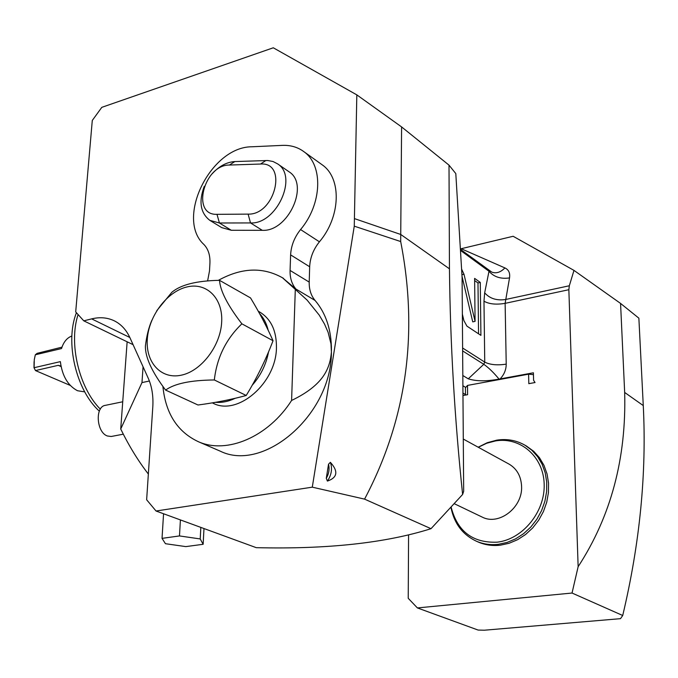 <?xml version="1.0" encoding="UTF-8"?>
<svg xmlns="http://www.w3.org/2000/svg" width="678" height="678" viewBox="0 0 678 678"><rect width="100%" height="100%" fill="white"/><g stroke="black" fill="none" stroke-linecap="round" stroke-linejoin="round"><path stroke-width="1.02" d="M148.355 474.049C138.143 460.854 128.939 445.844 120.726 429.013L127.142 341.797M356.823 94.869L401.596 126.922L449.005 165.135L455.802 173.593L462.091 277.37L463.676 491.313L462.616 494.448L431.013 528.687C385.629 543.019 327.381 549.35 256.276 547.671L156.042 511.009L312.287 487.168L354.263 226.164L356.823 94.869L273.293 47.791L101.81 107.336L92.284 120.455L75.699 311.905L83.775 320.838L133.074 344.661M431.013 528.687L364.569 499.127C406.631 419.512 418.665 333.652 400.681 241.546L401.596 126.922M449.005 165.135L449.455 268.827C450.217 343.153 454.607 418.36 462.616 494.448M364.569 499.127L312.287 487.168M156.042 511.009L146.643 499.771L152.796 407.003C153.457 396.113 151.923 386.477 148.185 378.104L129.956 337.754C126.303 329.847 121.082 324.203 114.285 320.821C107.387 317.533 99.844 316.889 91.657 318.88L83.775 320.838M321.109 164.042L322.431 164.983C341.831 178.526 340.729 216.765 319.423 241.809C313.338 249.445 310.092 257.759 309.668 266.759L309.21 282.099C309.058 289.498 311.016 295.616 315.092 300.473C326.016 313.346 331.474 330.025 331.457 350.509M331.415 352.382C331.525 414.538 263.81 472.863 220.104 451.099L218.825 450.548M162.898 386.35C165.593 413.461 177.45 431.928 198.468 441.751C226.884 454.421 268.293 436.988 291.599 400.452C324.364 384.663 329.906 367.866 331.423 352.128L330.966 343.771L328.118 332.347L324.516 324.067L319.211 315.092L307.075 300.066L282.497 277.785C262.81 266.734 241.427 267.598 218.35 280.361M354.263 226.164L400.681 241.546M327.406 481.092L326.288 478.295L328.525 464.21L330.381 462.328C338.491 471.337 337.5 477.592 327.406 481.092C331.542 474.897 332.534 468.642 330.381 462.328M282.455 277.76L295.905 289.023C291.828 284.124 289.887 277.938 290.074 270.437L290.616 254.886C291.091 245.775 294.405 237.325 300.566 229.554C322.143 204.053 323.431 165.313 303.973 151.736C297.811 147.16 290.599 145.041 282.336 145.38L251.928 146.779C210.655 146.634 175.246 218.57 203.942 244.521C208.256 249.046 210.248 255.275 209.926 263.191L209.502 270.929L207.604 280.963M210.205 220.587L221.731 227.622L231.3 230.274L262.284 230.325C288.091 232.003 309.787 184.636 289.142 171.856L288.472 171.39M204.281 186.289C198.552 201.671 200.408 213.028 209.849 220.367L219.435 223.003L250.521 222.935C276.421 224.528 298.354 176.704 277.666 163.915L273.048 161.517L267.776 160.517L234.859 161.559C226.715 162.076 219.172 166.127 212.239 173.721M260.496 164.042L229.401 165.042C203.858 164.695 190.823 215.511 216.994 214.333L248.114 214.121C275.073 215.155 288.023 161.745 260.496 164.042L265.92 160.5M295.32 288.896L291.599 400.452M212.587 403.003L212.994 403.19C237.588 416.351 276.327 383.07 276.446 347.602C276.599 330.847 271.022 318.991 259.716 312.033L259.403 311.863M268.174 330.228C266.547 323.499 263.666 317.914 259.513 313.473M268.539 351.907C266.166 364.476 260.716 375.604 252.182 385.274M235.241 398.274C228.511 401.503 221.918 402.851 215.468 402.325M165.602 390.079L198.01 405.003C215.443 402.707 231.512 399.528 246.216 395.477C256.843 378.07 265.776 359.823 273.031 340.729C267.013 327.059 259.521 312.787 250.538 297.922L219.519 280.328C220.189 290.811 227.639 305.312 241.876 323.821C225.994 339.068 216.816 357.789 214.333 379.968C190.891 380.18 174.644 383.545 165.602 390.079C151.847 371.79 145.117 357.086 145.414 345.983C146.584 336.093 148.719 327.525 151.838 320.296M156.762 310.702L171.814 292.32C180.721 284.735 196.62 280.743 219.519 280.328M273.031 340.729L241.876 323.821M246.216 395.477L214.333 379.968M147.304 339.178C145.524 362.374 161.059 379.587 181.187 375.205C201.29 371.18 220.647 345.831 221.681 321.872C223.011 297.837 206.154 281.862 186.484 287.065C166.813 291.93 148.787 316.033 147.304 339.178M143.066 366.773L141.973 382.595L149.389 381.011M460.489 249.394L491.787 272.115C496.237 273.734 500.61 272.344 504.907 267.929C508.695 269.683 510.237 273.014 509.525 277.912L505.127 303.346L506.22 364.145C506.186 369.713 504.152 374.637 500.101 378.926L533.408 372.79L533.586 380.282L535.044 382.536L528.815 383.663L528.594 374.171L533.45 374.637M460.464 248.894L513.136 236.275L573.978 270.395L569.325 285.769L505.415 299.532C496.61 300.761 489.694 298.523 484.668 292.82L483.973 301.21L484.745 362.103L483.778 364.306L462.633 350.907M620.565 303.422L624.667 392.452L643.269 405.58L638.871 318.177L620.565 303.422L573.978 270.395M643.269 405.58C646.719 473.303 639.871 543.273 622.718 615.497L572.037 593.038L578.139 566.681C610.937 516.305 626.447 458.226 624.667 392.452M578.139 566.681L568.85 289.718L569.325 285.769M622.718 615.497L620.497 618.667L484.389 630.209L478.143 630.074L417.394 607.929L572.037 593.038M417.394 607.929L408.232 598.301L408.571 535.12M468.261 378.824C476.193 381.358 486.465 381.451 499.059 379.104C493.669 372.569 488.575 367.637 483.778 364.306L468.261 378.824L462.82 375.51M465.727 387.435L462.896 385.74M499.059 379.104L500.101 378.926M462.947 393.054L465.498 394.562L465.439 387.748L467.523 385.409L528.594 374.171M467.523 385.409L467.6 394.698L462.964 395.537M526.348 445.988L533.696 451.311L539.468 457.718L543.959 465.311L547.027 473.854L548.544 483.067L548.443 492.643L546.722 502.237L543.434 511.543L538.688 520.221L532.654 527.976L525.526 534.544L517.577 539.705L509.068 543.29L500.296 545.197C492.414 546.078 485.007 545.002 478.075 541.968L477.414 541.671M465.498 394.562L465.498 395.079M462.362 314.109L463.888 320.601L466.939 326.135L480.914 335.373L480.287 282.429L474.617 278.387L475.075 321.372L463.989 274.234L461.726 269.352M490.482 271.353L488.999 271.268C493.957 276.98 500.796 279.192 509.525 277.912M475.075 321.372L472.736 321.864L462.082 276.539M480.287 282.429L477.982 282.946L474.642 280.573M478.558 333.813L477.982 282.946M478.185 447.209L487.245 442.709L496.788 440.149C506.949 438.598 516.365 440.285 525.035 445.234L531.866 450.251L537.637 456.667L542.137 464.277L545.205 472.837L546.714 482.066L546.612 491.652L544.892 501.271L541.595 510.585L536.832 519.289L530.789 527.06L523.653 533.637L515.687 538.815L507.169 542.408L498.381 544.315C490.491 545.205 483.075 544.129 476.134 541.095C462.421 534.501 454.031 523.23 450.946 507.254M451.124 507.059C457.336 531.349 472.659 543.061 497.084 542.188C522.577 539.442 545.154 511.882 544.18 484.262C543.587 456.582 520.323 436.666 495.559 440.912L486.728 443.234L478.295 447.277M463.294 439.056L509.076 464.125C516.89 468.778 521.06 476.176 521.585 486.329C522.814 507.568 498.796 525.992 482.083 517.034L481.872 516.941M120.726 429.013L141.973 382.595M165.449 543.705L185.831 546.612L203.146 544.29L200.213 538.942L179.484 535.934L162.034 538.366L165.449 543.705M163.559 513.755L162.034 538.366M180.407 519.924L179.484 535.934M200.832 527.391L200.213 538.942M203.976 528.543L203.146 544.29M100.319 409.139C78.995 387.774 68.546 343.432 78.089 314.541M99.31 411.122C76.021 390.257 64.749 341.856 76.436 312.719M84.742 391.884L77.529 390.74C67.936 385.68 62.215 375.985 60.367 361.628L34.095 367.713L34.29 359.645L35.324 354.789L61.528 348.56C63.571 341.975 67.02 337.788 71.885 336M61.986 347.153L37.112 353.348L35.324 354.789M70.249 385.418L35.476 370.569L33.985 367.654L35.476 370.569L58.257 365.332L60.961 366.052M33.985 367.654L34.078 361.662M123.303 434.183L111.209 436.488L107.361 435.988C96.318 432.301 94.844 406.266 105.565 405.308L122.726 401.774M111.209 436.488L111.658 436.403M354.441 218.604L400.766 234.478L449.455 268.827M129.837 337.491L91.657 318.88M326.288 478.295C328.94 473.634 329.686 468.939 328.525 464.21M295.905 289.023L315.092 300.473M319.423 241.809L300.566 229.554M309.668 266.759L290.616 254.886M309.21 282.099L290.074 270.437M262.284 230.325L250.521 222.935L248.114 214.121M231.3 230.274L219.435 223.003L216.994 214.333M229.401 165.042L234.859 161.559M461.184 248.724L504.907 267.929M568.85 289.718L505.127 303.346C496.288 304.846 489.236 304.134 483.973 301.21M462.616 348.009L484.745 362.103C490.084 364.806 497.245 365.493 506.22 364.145M460.557 250.47L488.999 271.268L484.668 292.82M463.989 274.234L462.032 274.683M61.062 366.578L58.257 365.332M198.468 441.751L220.104 451.099M282.497 277.785L283.472 278.37M322.431 164.983L303.973 151.736M289.142 171.856L277.666 163.915M259.716 312.033L258.259 311.219M212.994 403.19L212.299 402.868M476.134 541.095L478.075 541.968M525.035 445.234L526.865 446.294M482.083 517.034L454.226 503.678"/></g></svg>
